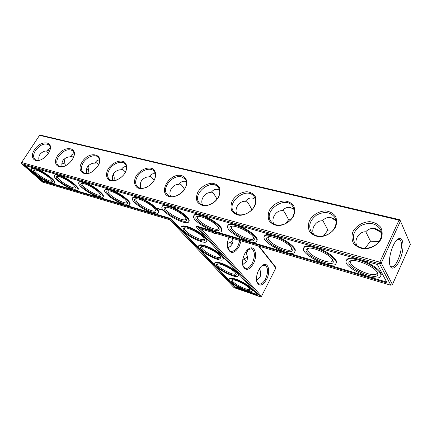 <?xml version="1.0" encoding="UTF-8"?>
<svg xmlns="http://www.w3.org/2000/svg" width="432" height="432" viewBox="0 0 432 432"><rect width="100%" height="100%" fill="white"/><g stroke="black" fill="none" stroke-linecap="round" stroke-linejoin="round"><path stroke-width="0.65" d="M201.609 229.187L261.517 296.341L275.875 267.943L275.546 267.019L259.087 246.213M258.536 246.046L275.875 267.943M217.345 233.847C215.671 234.241 214.229 233.815 213.014 232.567M241.078 240.878L239.063 246.71C234.403 253.708 230.656 254.264 227.815 248.384C226.978 245.025 227.356 241.326 228.955 237.287M253.379 263.758C249.075 270.464 245.603 271.193 242.968 265.945C241.24 260.755 244.615 251.1 248.994 248.67C254.929 244.69 257.931 255.555 253.379 263.758M266.576 279.466C262.575 285.914 259.351 286.778 256.905 282.058C255.166 277.101 258.66 267.289 262.926 265.086C268.342 261.641 270.772 271.723 266.576 279.466M260.464 296.833L234.025 287.647L169.97 219.818L42.541 182.072L21.686 163.696L379.615 263.822L390.863 285.239L199.211 228.474L260.464 296.833L261.517 296.341M239.863 240.516L237.978 246.062C235.543 250.29 232.945 251.969 230.191 251.1L227.659 247.757M247.725 249.642L251.732 248.794C255.042 251.473 255.242 256.257 252.342 263.137C250.009 267.289 247.552 268.958 244.982 268.153L242.822 265.383M261.792 265.901L265.199 265.291C268.202 267.781 268.326 272.311 265.583 278.878C263.342 282.944 261.02 284.607 258.617 283.862L256.765 281.545M410.4 244.301L392.44 284.537L381.272 263.066L400.448 221.033L410.4 244.301M399.762 219.726L400.448 221.033L399.022 220.142L399.762 219.726L40.516 135.167L39.55 135.34L21.6 162.518L379.809 262.17L381.272 263.066L379.615 263.822L379.809 262.17L399.022 220.142L39.55 135.34M334.109 218.992L333.202 218.446M380.209 231.433L374.922 228.55M387.18 282.998L196.015 226.579L257.807 295.272L234.889 287.329L170.667 219.094L42.584 181.294L24.554 165.37L377.325 264.47L387.18 282.998M232.67 238.388L232.902 241.515L232.081 244.274L230.299 246.429L227.686 247.849M247.784 249.593L247.417 251.3L246.245 253.152C247.66 256.208 247.779 258.93 246.602 261.328L242.692 264.703M261.085 266.576L259.621 269.163C260.982 272.101 261.106 274.73 259.988 277.047L256.538 280.211M390.863 285.239L392.44 284.537M390.431 266.512C392.704 271.204 398.585 265.221 401.414 255.652C404.357 246.137 403.094 236.876 398.882 238.583C393.363 240.052 387.121 260.08 390.285 266.193L390.431 266.512M365.056 248.362L370.483 241.186L365.758 231.714M379.042 241.434L370.483 241.186M323.498 235.98L327.926 230.067L322.774 220.423M333.185 230.002L327.926 230.067M285.73 223.549L288.565 219.78C286.378 215.168 284.51 211.945 282.96 210.092M290.774 219.677L288.565 219.78M294.019 209.434L292.016 208.105M335.95 220.682L330.961 217.609M381.299 232.573L373.712 228.382M21.686 163.696L21.6 162.518L21.686 163.696M386.689 282.074L196.322 226.022L196.015 226.579M257.067 294.446L248.152 291.362M242.773 289.505L235.138 286.859L170.975 218.56L42.876 180.841L36.85 175.511M234.889 287.329L235.138 286.859M170.667 219.094L170.975 218.56M42.584 181.294L42.876 180.841M32.983 172.093L25.763 165.71M259.826 269.611L259.097 269.303M204.125 238.502L204.093 238.718C203.499 242.741 183.114 231.941 184.513 228.35L184.88 227.853M232.945 240.592L229.16 242.984L227.448 243.248M220.644 256.694L220.617 256.851C220.082 260.534 200.491 250.333 201.803 247.061L202.079 246.656M247.385 257.218L242.806 259.497M245.884 252.002L246.245 253.152M235.807 273.407L235.791 273.51C235.31 276.896 216.443 267.214 217.674 264.227L217.885 263.898M229.867 242.19L231.989 244.442M259.529 268.591L259.621 269.163M249.782 288.814L249.772 288.873C249.34 291.994 231.142 282.766 232.297 280.028L232.448 279.769M244.021 258.644L246.424 261.641M390.091 265.691L390.949 266.485C396.77 270.243 405.524 242.098 399.352 239.501L397.354 239.544M377.033 272.036L377.05 273.046C375.878 279.126 348.521 267.251 350.703 261.695L351.686 260.593M381.456 232.762C379.636 230.596 377.573 229.219 375.278 228.631C371.725 227.842 368.507 228.917 365.634 231.844C360.164 231.223 353.97 238.604 356.567 245.214M332.591 259.664L332.581 260.491C331.528 266.193 305.818 254.394 307.832 249.188L308.702 248.189M335.918 220.487L331.155 217.658C327.883 216.934 324.956 218.003 322.369 220.86C316.715 220.147 310.646 227.934 313.529 234.236M291.643 248.238L291.616 248.902C290.677 254.248 266.355 242.514 268.218 237.649L268.979 236.758M294.019 209.417L290.45 207.533C287.426 206.869 284.753 207.927 282.42 210.713C276.691 209.957 270.745 217.868 273.753 223.889M253.795 237.649L253.762 238.172C252.92 243.184 229.775 231.52 231.503 226.973L232.162 226.19M255.35 199.363L252.779 198.158C249.977 197.548 247.525 198.601 245.419 201.317C239.701 200.54 233.858 208.381 236.882 214.159M251.851 209.822C249.707 205.324 247.811 202.295 246.17 200.729L245.97 200.637M218.7 227.804L218.662 228.204C217.912 232.902 195.777 221.314 197.386 217.075L197.948 216.383M219.548 190.177L217.809 189.459C215.206 188.897 212.954 189.94 211.048 192.591C205.411 191.808 199.649 199.444 202.619 205M217.037 199.244C215.158 195.577 213.5 193.196 212.063 192.1L211.513 191.965M381.245 238.82C377.984 244.82 371.153 248.8 364.052 248.859C359.505 248.168 355.941 246.251 353.36 243.113C351.675 239.479 351.556 235.629 352.993 231.568C356.233 225.763 362.804 221.881 369.765 221.681C374.279 222.253 377.892 224.073 380.597 227.135C382.428 230.742 382.644 234.641 381.245 238.82M335.529 227.086C332.289 232.81 325.809 236.639 319.221 236.752C315.02 236.137 311.774 234.344 309.485 231.385C308.048 227.945 308.065 224.289 309.544 220.417C312.757 214.871 319 211.129 325.474 210.892C329.648 211.405 332.937 213.106 335.34 215.989C336.911 219.407 336.971 223.106 335.529 227.086M293.452 216.286C290.245 221.756 284.083 225.45 277.943 225.612C274.05 225.056 271.091 223.376 269.055 220.574C267.824 217.312 267.964 213.835 269.471 210.13C272.651 204.827 278.597 201.215 284.639 200.939C288.511 201.398 291.514 202.997 293.657 205.729C295.002 208.969 294.932 212.49 293.452 216.286M254.599 206.318C251.424 211.556 245.554 215.12 239.814 215.32C236.201 214.817 233.485 213.241 231.676 210.584C230.634 207.484 230.872 204.163 232.4 200.621C235.543 195.529 241.218 192.04 246.872 191.738C250.474 192.154 253.228 193.655 255.134 196.247C256.284 199.33 256.106 202.684 254.599 206.318M218.614 197.078C215.476 202.106 209.876 205.551 204.493 205.783C201.123 205.33 198.634 203.845 197.014 201.317C196.133 198.364 196.463 195.188 198.002 191.792C201.512 186.651 206.123 183.789 211.842 183.206C215.195 183.573 217.728 184.993 219.434 187.456C220.412 190.393 220.136 193.601 218.614 197.078M181.537 175.522C169.544 172.454 157.318 193.369 169.387 196.614C173.972 197.483 179.604 195.194 183.584 190.814C185.798 187.645 186.883 184.486 186.84 181.337C186.052 178.519 184.28 176.58 181.537 175.522M136.156 175.916C133.682 180.943 134.006 184.837 137.128 187.596C141.842 190.264 150.098 186.84 154.057 180.511C156.546 175.732 156.049 171.126 152.858 168.836C148.063 166.347 140.065 169.765 136.156 175.916M108.254 168.755C105.775 173.599 105.975 177.331 108.842 179.96C113.211 182.488 121.084 179.15 124.999 173.054C127.44 168.107 127.175 164.376 124.2 161.854C119.75 159.489 112.115 162.821 108.254 168.755M82.107 162.043C76.021 170.937 84.623 177.903 93.469 170.802L97.135 167.065C106.45 154.624 89.591 149.391 82.107 162.043M57.559 155.747C52.11 163.593 58.271 170.392 66.496 165.175C69.244 163.485 71.377 161.266 72.9 158.512C79.288 147.188 64.157 144.742 57.559 155.747M34.468 149.818C29.403 157.016 34.182 163.528 41.796 159.349C45.333 157.415 47.909 154.683 49.54 151.157C54.286 140.881 40.549 139.882 34.468 149.818M63.526 163.307L61.873 164.025M65.443 165.748L64.465 161.212L65.108 158.344M64.838 160.294L63.698 159.5M49.572 151.081L47.131 150.968C44.366 150.881 41.942 152.042 39.868 154.462C38.767 156.47 38.507 158.42 39.091 160.315M50.204 148.009L47.131 150.968M88.976 173.162L88.09 167.384L88.792 165.299M88.414 166.666L88.036 166.05M73.408 157.459L72.198 156.697L70.324 156.859C67.5 156.773 65.032 157.977 62.926 160.483C61.787 162.632 61.555 164.711 62.224 166.714M74.056 153.814C72.619 153.868 71.42 154.796 70.459 156.6L70.324 156.859M98.685 164.441L96.714 162.902L94.964 163.118C92.081 163.031 89.57 164.284 87.431 166.876C86.254 169.177 86.044 171.38 86.805 173.486M99.419 160.045C97.632 159.889 96.147 160.909 94.964 163.118M125.534 172.076L122.791 169.501L121.187 169.776C118.238 169.695 115.684 170.996 113.519 173.68C112.309 176.126 112.126 178.454 112.968 180.668M126.463 166.736C124.362 166.309 122.607 167.324 121.187 169.776M154.089 180.392C152.728 178.324 151.562 177.039 150.59 176.537L149.191 176.807M155.358 173.95L154.904 173.81C152.642 173.324 150.725 174.344 149.148 176.877C146.135 176.801 143.537 178.157 141.345 180.943C140.114 183.524 139.957 185.976 140.87 188.293M184.523 189.443C182.909 186.608 181.494 184.81 180.279 184.054L179.329 184.037M186.305 181.737L185.263 181.364C182.844 180.841 180.765 181.872 179.037 184.464C173.691 183.676 167.805 190.847 170.689 196.393M346.448 260.258L346.469 260.215C347.485 257.774 351.599 257.483 358.814 259.34C370.105 262.343 382.682 271.328 381.1 275.135L380.84 275.713M303.831 247.698C304.684 245.533 308.232 245.263 314.474 246.883C325.215 249.723 337.91 258.887 336.366 262.553L336.08 263.153M264.416 236.137C265.151 234.236 268.223 233.993 273.634 235.408C283.856 238.091 296.692 247.428 295.175 250.943L294.872 251.548M227.875 225.455C228.501 223.776 231.174 223.56 235.894 224.802C245.63 227.345 258.606 236.828 257.126 240.192L256.819 240.786C258.282 237.443 245.3 227.966 235.57 225.412C230.828 224.159 228.155 224.381 227.545 226.071C225.32 232.038 255.668 247.347 256.813 240.797L257.126 240.192M193.898 215.557C194.438 214.072 196.776 213.878 200.912 214.974C210.19 217.382 223.312 227 221.87 230.202L221.562 230.774M162.243 206.361C162.697 205.038 164.749 204.865 168.399 205.837C177.239 208.121 190.501 217.847 189.103 220.898L188.8 221.438M160.153 208.991L160.537 209.228L160.159 208.98M159.878 208.904L160.256 209.147L159.889 208.888M158.841 208.602L159.16 208.818L158.841 208.597M158.333 208.494L158.63 208.672L158.36 208.451M157.464 208.634L156.929 208.262L157.475 208.618M163.258 210.136L162.481 209.774L162.459 210.055L163.62 210.562M162.335 210.136L161.53 209.666L162.335 210.136M161.757 209.979L161.141 209.525L161.757 209.979M161.201 209.855L160.385 209.309L161.212 209.839M160.126 209.542L159.673 209.083L160.126 209.542M160.105 209.336L160.628 209.693L160.034 209.434M159.521 209.374L159.883 209.477L159.538 209.342M159.332 209.32L158.9 208.861L159.343 209.304M158.738 209.147L158.29 208.705L158.76 209.115M157.669 208.526L158.139 208.829L157.669 208.526M132.667 197.797L132.667 197.797C133.056 196.614 134.865 196.457 138.1 197.327C146.529 199.492 159.932 209.309 158.566 212.204L158.274 212.711M104.976 189.81L104.987 189.788C105.322 188.741 106.925 188.6 109.798 189.373C117.839 191.43 131.366 201.323 130.037 204.066L129.757 204.541M79.002 182.331L79.024 182.293C79.315 181.359 80.741 181.235 83.3 181.926C90.974 183.881 104.62 193.828 103.329 196.425L103.059 196.868M54.589 175.322L54.626 175.262C54.88 174.431 56.155 174.323 58.444 174.944C65.767 176.796 79.515 186.786 78.262 189.243L78.008 189.648M31.606 168.734L31.66 168.658C31.882 167.913 33.021 167.816 35.073 168.377C42.066 170.138 55.912 180.155 54.691 182.477L54.454 182.849M181.262 227.011L181.294 226.957C181.737 225.704 183.816 225.601 187.526 226.654C196.009 229.009 208.31 237.854 207.041 240.586L206.793 241.045M198.655 245.867L198.72 245.754C199.152 244.571 201.247 244.544 205 245.662C213.143 248.06 224.608 256.165 223.452 258.622L223.247 259.006M214.623 263.153L214.709 262.996C215.136 261.884 217.242 261.916 221.017 263.093C228.847 265.513 239.576 272.981 238.523 275.2L238.351 275.524M229.338 279.05L229.441 278.861C229.862 277.814 231.968 277.906 235.753 279.131C243.292 281.561 253.379 288.473 252.407 290.488L252.266 290.763M203.148 237.211L204.412 239.096C206.923 246.105 178.578 231.088 183.686 228.123C185.927 226.314 199.103 232.448 203.148 237.211M186.068 218.624L186.035 218.921C185.371 223.322 164.106 211.826 165.602 207.873L166.077 207.263M219.839 255.658L220.936 257.283C223.247 263.639 196.29 249.599 200.983 246.904C203.056 245.187 216.081 251.208 219.839 255.658M235.154 272.576L236.11 273.991C238.243 279.774 212.539 266.576 216.859 264.125C218.786 262.494 231.655 268.418 235.154 272.576M249.253 288.149L250.09 289.391C252.072 294.673 227.491 282.209 231.487 279.974C233.28 278.424 245.986 284.256 249.253 288.149M380.398 239.123C376.294 249.097 359.554 251.57 354.802 243.14C351.632 236.374 353.727 230.494 361.098 225.509C369.306 221.854 375.694 223.058 380.263 229.111C381.915 232.222 381.958 235.553 380.398 239.123M377.309 272.495L377.536 272.965C381.553 283.662 341.518 266.274 350.017 261.112C354.089 257.926 374.539 266.382 377.309 272.495M334.822 227.405C330.831 236.488 316.094 239.355 311.396 232.151C308.092 226.066 309.766 220.412 316.413 215.201C323.908 211.162 329.956 211.783 334.568 217.058C336.469 220.158 336.555 223.609 334.822 227.405M332.548 259.594L333.018 260.491C336.701 270.545 299.344 253.39 307.114 248.665C310.759 245.797 329.27 253.697 332.548 259.594M292.869 216.616C288.976 224.975 275.816 228.064 271.285 221.837C262.213 211.626 284.904 194.864 292.572 206.161C294.64 209.191 294.737 212.674 292.869 216.616M291.298 247.703L292.016 248.983C295.407 258.428 260.345 241.499 267.467 237.184C270.74 234.603 287.626 242.017 291.298 247.703M254.119 206.653C250.317 214.407 238.432 217.615 234.117 212.182C225.32 203.078 246.316 186.1 253.854 196.236C256.009 199.152 256.1 202.624 254.119 206.653M253.152 236.709L254.124 238.329C257.267 247.185 224.176 230.504 230.726 226.562C233.674 224.24 249.183 231.228 253.152 236.709M218.225 197.424C214.51 204.665 203.661 207.922 199.584 203.137C191.122 194.978 210.713 177.989 218.03 187.137C220.228 189.923 220.293 193.352 218.225 197.424M217.777 226.514L218.997 228.436C221.929 236.736 190.544 220.304 196.582 216.718C199.249 214.618 213.586 221.222 217.777 226.514M181.526 176.899C172.557 174.161 160.817 188.854 167.422 194.665C174.474 202.559 192.467 186.052 184.783 178.751L181.526 176.899M153.387 181.559C156.001 177.25 156.152 173.729 153.846 170.991C150.255 166.99 140.951 170.219 137.344 176.629C135.054 180.787 135.076 184.151 137.403 186.721C139.984 188.865 143.386 188.892 147.614 186.813M125.453 172.249C127.046 168.664 126.889 165.839 124.972 163.777C121.592 160.175 112.936 163.377 109.404 169.441C107.082 173.556 107.055 176.834 109.323 179.269C111.343 180.943 114.059 181.116 117.477 179.793M98.863 164.036C99.895 161.017 99.592 158.69 97.967 157.048C94.786 153.792 86.681 156.946 83.23 162.713C80.887 166.774 80.811 169.954 83.003 172.265C84.667 173.626 86.918 173.842 89.759 172.924M73.737 156.611C74.412 154.051 74.045 152.096 72.641 150.757C68.17 148.408 63.509 150.287 58.66 156.395C56.295 160.391 56.171 163.485 58.288 165.672C59.692 166.801 61.592 167.033 63.985 166.369M50.026 149.812C50.463 147.625 50.074 145.973 48.854 144.855C44.658 142.744 40.219 144.607 35.543 150.449C33.161 154.381 32.994 157.388 35.035 159.462C36.234 160.407 37.859 160.639 39.906 160.148M48.325 153.409L46.57 151.006M165.186 207.463L165.526 207.311M113.81 175.57L112.714 175.592M88.738 169.085L86.476 169.447M65.129 163.004L61.879 163.933M113.935 180.662C114.475 178.205 114.253 176.029 113.265 174.134M140.713 187.78L140.578 182.758M358.484 260.042C351.27 258.179 347.155 258.46 346.145 260.896C343.316 268.169 379.172 283.786 380.781 275.832C382.358 272.03 369.781 263.05 358.484 260.042M314.145 247.552C307.903 245.927 304.355 246.191 303.507 248.346C300.899 255.166 334.606 270.675 336.047 263.218C337.592 259.562 324.886 250.398 314.145 247.552M273.31 236.045C267.878 234.619 264.805 234.862 264.087 236.774C261.684 243.157 293.576 258.568 294.862 251.581C296.368 248.071 283.527 238.739 273.31 236.045M200.588 215.557C196.436 214.456 194.098 214.65 193.574 216.151C191.511 221.719 220.541 236.92 221.557 230.785C222.993 227.588 209.86 217.976 200.588 215.557M168.075 206.399C164.419 205.421 162.367 205.6 161.919 206.923C159.997 212.123 187.893 227.205 188.789 221.454C190.188 218.414 176.915 208.694 168.075 206.399M163.085 210.454L162.767 210.006L163.415 210.465M137.781 197.867C134.546 196.997 132.737 197.149 132.354 198.331C130.561 203.18 157.464 218.133 158.258 212.738C159.619 209.855 146.21 200.038 137.781 197.867M109.48 189.891C106.612 189.119 105.008 189.254 104.674 190.301C103 194.827 129.038 209.639 129.735 204.579C131.058 201.847 117.52 191.954 109.48 189.891M82.987 182.428C80.428 181.737 79.007 181.856 78.716 182.79C77.15 187.013 102.416 201.674 103.027 196.922C104.312 194.335 90.661 184.388 82.987 182.428M58.131 175.424C55.847 174.803 54.572 174.911 54.319 175.743C52.85 179.69 77.431 194.189 77.965 189.724C79.213 187.272 65.453 177.287 58.131 175.424M34.771 168.847C32.713 168.286 31.574 168.377 31.352 169.123C29.97 172.811 53.935 187.142 54.394 182.936C55.615 180.625 41.764 170.613 34.771 168.847M187.223 227.194C183.514 226.141 181.435 226.238 180.997 227.491C179.199 232.205 205.94 246.375 206.744 241.126C208.013 238.399 195.707 229.554 187.223 227.194M204.714 246.186C200.961 245.063 198.871 245.09 198.434 246.272C196.749 250.565 222.448 263.952 223.177 259.141C224.327 256.689 212.857 248.589 204.714 246.186M220.747 263.596C216.972 262.418 214.871 262.381 214.445 263.493C212.857 267.413 237.605 280.125 238.259 275.702C239.312 273.488 228.577 266.026 220.747 263.596M235.499 279.617C231.714 278.392 229.608 278.3 229.187 279.342C227.691 282.933 251.575 295.051 252.158 290.974C253.125 288.965 243.038 282.053 235.499 279.617M184.88 217.031L186.343 219.218C189.086 226.989 159.192 210.827 164.776 207.554C167.195 205.659 180.522 211.918 184.88 217.031M155.65 210.044L155.617 210.249C155.029 214.38 134.525 202.975 135.918 199.292L136.318 198.763M52.094 180.641C51.656 183.794 33.485 172.897 34.576 170.111L34.749 169.835L34.576 170.111M75.6 187.342L75.595 187.364C75.195 190.782 56.462 179.723 57.618 176.731L57.834 176.402M100.591 194.449L100.58 194.519C100.121 198.158 80.865 186.98 82.091 183.773L82.361 183.384M127.219 202.003L127.197 202.133C126.679 206.01 106.834 194.713 108.14 191.273L108.475 190.82M154.213 208.192L155.909 210.611C158.485 217.89 129.897 201.998 135.076 199.017C137.279 197.3 149.731 203.251 154.213 208.192M125.55 199.93L127.472 202.543C129.902 209.369 102.47 193.757 107.282 191.041C109.296 189.475 120.982 195.151 125.55 199.93M98.712 192.191L100.84 194.978C103.14 201.371 76.734 186.046 81.216 183.568C83.063 182.142 94.079 187.564 98.712 192.191M73.516 184.934L75.843 187.861C78.03 193.86 52.542 178.821 56.727 176.558C58.428 175.252 68.85 180.446 73.516 184.934M49.826 178.103L52.337 181.154C54.416 186.786 29.759 172.039 33.68 169.965C35.246 168.766 45.139 173.75 49.826 178.103M157.766 208.575L158.053 208.769L157.783 208.543M227.702 247.941L227.815 248.384M242.887 265.648L242.968 265.945M248.292 249.253L248.994 248.67M262.208 265.642L262.926 265.086M251.732 248.794L251.051 248.589M265.199 265.291L264.627 265.113M184.712 227.988L184.513 228.35M201.971 246.758L201.803 247.061M397.537 239.463L398.882 238.583M390.334 266.312L390.949 266.485M398.482 239.285L399.352 239.501M350.93 261.214L350.703 261.695M308.075 248.697L307.832 249.188M268.472 237.157L268.218 237.649M231.757 226.498L231.503 226.973M197.64 216.621L197.386 217.075M211.534 191.965L212.063 192.1M48.082 149.38L47.385 150.449M71.199 155.439L70.459 156.6M95.726 161.903L94.975 163.102M121.802 168.815L121.3 169.641M149.569 176.24L149.342 176.618M184.761 227.858L183.686 228.123M165.85 207.441L165.602 207.873M179.669 183.897L180.279 184.054M201.895 246.667L200.983 246.904M217.636 263.914L216.859 264.125M232.151 279.785L231.487 279.974M380.781 230.191L380.263 229.111M351.551 260.663L350.017 261.112M377.352 272.576L377.536 272.965M335.102 217.998L334.568 217.058M308.594 248.249L307.114 248.665M293.096 206.971L292.572 206.161M268.898 236.801L267.467 237.184M254.345 196.927L253.854 196.236M232.114 226.217L230.726 226.562M218.484 187.726L218.03 187.137M197.932 216.394L196.582 216.718M184.783 178.751L185.204 179.253M71.377 156.487L72.198 156.697M48.254 150.638L49.113 150.854M95.936 162.702L96.714 162.902M72.922 151.033L72.641 150.757M122.062 169.317L122.791 169.501M98.275 157.367L97.967 157.048M149.915 176.369L150.59 176.537M125.318 164.144L124.972 163.777M154.224 171.418L153.846 170.991M380.781 275.832L381.1 275.135M336.047 263.218L336.366 262.553M294.862 251.581L295.175 250.943M221.557 230.785L221.87 230.202M188.789 221.454L189.103 220.898M158.258 212.738L158.566 212.204M129.735 204.579L130.037 204.066M103.027 196.922L103.329 196.425M77.965 189.724L78.262 189.243M54.394 182.936L54.691 182.477M206.744 241.126L207.041 240.586M223.177 259.141L223.452 258.622M238.259 275.702L238.523 275.2M252.158 290.974L252.407 290.488M166.05 207.268L164.776 207.554M135.076 199.017L136.226 198.769M136.161 198.887L135.918 199.292M57.818 176.413L57.618 176.731M82.307 183.422L82.091 183.773M108.373 190.901L108.14 191.273M34.495 169.819L33.68 169.965M57.623 176.391L56.727 176.558M82.193 183.379L81.216 183.568M108.351 190.82L107.282 191.041"/></g></svg>
